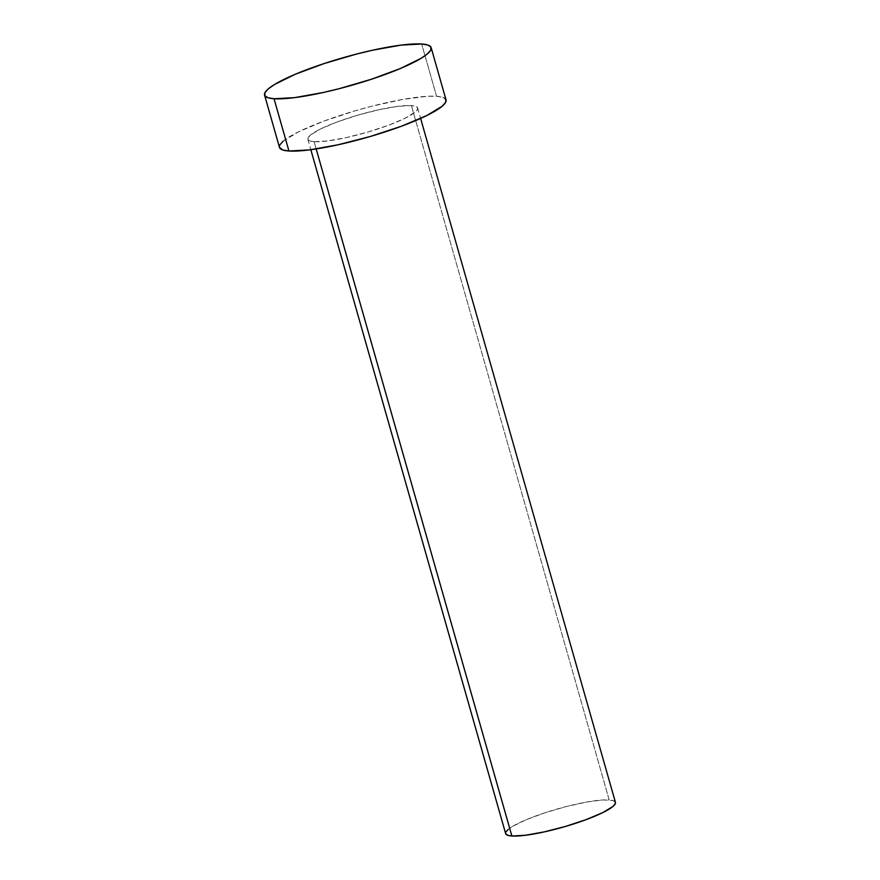 <?xml version="1.0" encoding="UTF-8"?>
<svg xmlns="http://www.w3.org/2000/svg" width="880" height="880" viewBox="0 0 880 880"><rect width="100%" height="100%" fill="white"/><g stroke="black" fill="none" stroke-linecap="round" stroke-linejoin="round"><path stroke-width="0.66" stroke-dasharray="4.4 3.3" d="M314.094 141.68L316.173 148.951L314.094 141.68L327.58 140.954L346.423 137.588L367.752 132.099L388.311 125.323L404.987 118.294L415.228 112.068L417.406 109.571L417.483 107.613L415.448 106.271L411.4 105.589A57.079 9.515 164.1 0 1 417.648 107.998A57.079 9.515 164.1 0 1 377.179 129.184A57.079 9.515 164.1 0 1 314.094 141.68A57.079 9.515 164.1 0 1 307.857 139.271A57.079 9.515 164.1 0 1 348.326 118.085A57.079 9.515 164.1 0 1 411.4 105.589L397.914 106.315L379.071 109.681L357.753 115.17L337.183 121.946L320.518 128.975L310.277 135.201L308.099 137.698L308.022 139.656L310.046 140.998L314.094 141.68M615.428 802.318A57.079 9.515 -15.9 0 0 609.18 799.92L411.4 105.589L609.18 799.92A57.079 9.515 -15.9 0 0 546.106 812.405A57.079 9.515 -15.9 0 0 505.637 833.591M446.039 99.913A86.603 14.443 -15.9 0 0 436.568 96.261L421.674 44L436.568 96.261A86.603 14.443 -15.9 0 0 340.857 115.214A86.603 14.443 -15.9 0 0 279.455 147.356M279.708 147.939L279.829 144.969M283.129 141.174L298.672 131.747L323.961 121.077L355.168 110.792L371.514 106.293L402.578 99.451L427.581 96.283L436.568 96.261L442.717 97.284L446.028 99.869M505.802 833.976L505.879 832.018M508.057 829.521L512.248 826.573L525.965 819.819L544.951 812.779L566.302 806.531L586.784 802.021L603.262 799.931L613.239 800.591L615.417 802.296M417.648 107.998L420.618 118.448M307.857 139.271L310.827 149.721"/><path stroke-width="1.32" d="M615.263 801.933L615.186 803.891L613.008 806.399L602.767 812.614L586.091 819.643L565.532 826.419L544.203 831.908L525.371 835.274L511.885 836L507.826 835.329L505.626 833.569A57.079 9.515 -15.9 0 0 511.885 836L316.173 148.951L511.885 836A57.079 9.515 -15.9 0 0 574.959 823.515A57.079 9.515 -15.9 0 0 615.428 802.318L420.618 118.448M264.572 95.095L279.455 147.356A86.603 14.443 -15.9 0 0 288.937 151.008L274.043 98.747L288.937 151.008A86.603 14.443 -15.9 0 0 384.637 132.055A86.603 14.443 -15.9 0 0 446.039 99.913L431.156 47.652A86.603 14.443 164.1 0 1 369.754 79.794A86.603 14.443 164.1 0 1 274.043 98.747A86.603 14.443 164.1 0 1 264.572 95.095A86.603 14.443 164.1 0 1 325.974 62.953A86.603 14.443 164.1 0 1 421.674 44A86.603 14.443 164.1 0 1 431.156 47.652M445.786 99.33L445.676 102.3L442.365 106.095L426.833 115.522L401.533 126.192L370.337 136.477L337.975 144.804L309.397 149.908L288.937 151.008L282.788 149.985L279.444 147.312M279.829 144.969L283.129 141.174M421.674 44L427.823 45.023L430.903 47.069L430.782 50.039L427.482 53.834L421.124 58.3L400.301 68.541L371.503 79.222L339.097 88.715L323.092 92.543L294.514 97.647L274.043 98.747L267.894 97.724L264.825 95.678L264.935 92.708L268.246 88.913L274.604 84.447L295.416 74.206L324.225 63.525L356.62 54.032L372.636 50.204L401.214 45.1L421.674 44M505.879 832.018L508.057 829.521M310.827 149.721L505.637 833.591"/></g></svg>
